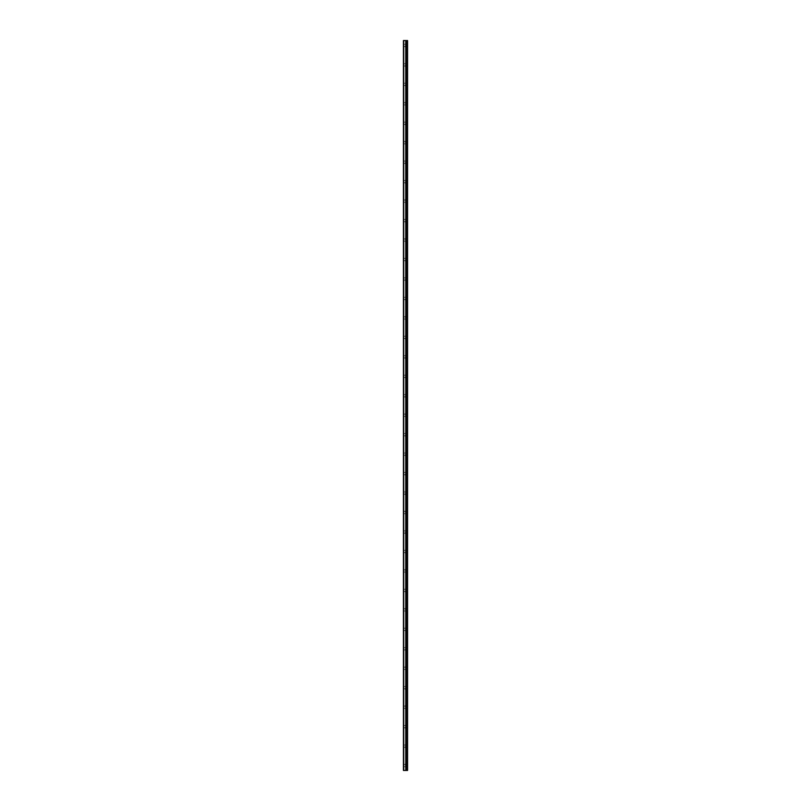<?xml version="1.0" encoding="UTF-8"?>
<svg xmlns="http://www.w3.org/2000/svg" width="811" height="811" viewBox="0 0 811 811"><rect width="100%" height="100%" fill="white"/><g stroke="black" fill="none" stroke-linecap="round" stroke-linejoin="round"><path stroke-width="0.61" stroke-dasharray="4.05 3.04" d="M403.726 770.45L403.726 40.55L403.432 770.45L406.098 770.45L406.098 40.55L407.568 40.55L407.568 770.45L406.818 770.45L406.818 40.55M403.726 40.55L406.098 40.55L406.098 770.45L406.575 40.55M403.432 45.416L403.432 46.511L403.432 45.416M405.378 45.416L405.378 47.362L405.378 45.416M407.568 45.416L407.568 47.362L407.568 45.416M403.432 64.88L403.432 65.975L403.432 64.88M405.378 64.88L405.378 66.826L405.378 64.88M407.568 64.88L407.568 66.826L407.568 64.88M403.432 84.344L403.432 85.439L403.432 84.344M405.378 84.344L405.378 86.29L405.378 84.344M407.568 84.344L407.568 86.29L407.568 84.344M403.432 103.808L403.432 102.713L403.432 103.808M405.378 103.808L405.378 101.862L405.378 103.808M407.568 103.808L407.568 101.862L407.568 103.808M403.432 123.272L403.432 124.367L403.432 123.272M405.378 123.272L405.378 125.218L405.378 123.272M407.568 123.272L407.568 125.218L407.568 123.272M403.432 142.736L403.432 141.641L403.432 142.736M405.378 142.736L405.378 140.79L405.378 142.736M407.568 142.736L407.568 140.79L407.568 142.736M403.432 162.2L403.432 163.295L403.432 162.2M405.378 162.2L405.378 164.146L405.378 162.2M407.568 162.2L407.568 164.146L407.568 162.2M403.432 181.664L403.432 182.759L403.432 181.664M405.378 181.664L405.378 183.61L405.378 181.664M407.568 181.664L407.568 183.61L407.568 181.664M403.432 201.128L403.432 200.033L403.432 201.128M405.378 201.128L405.378 199.182L405.378 201.128M407.568 201.128L407.568 199.182L407.568 201.128M403.432 220.592L403.432 221.687L403.432 220.592M405.378 220.592L405.378 222.538L405.378 220.592M407.568 220.592L407.568 222.538L407.568 220.592M403.432 240.056L403.432 238.961L403.432 240.056M405.378 240.056L405.378 238.11L405.378 240.056M407.568 240.056L407.568 238.11L407.568 240.056M403.432 259.52L403.432 258.425L403.432 259.52M405.378 259.52L405.378 261.466L405.378 259.52M407.568 259.52L407.568 261.466L407.568 259.52M403.432 278.984L403.432 280.079L403.432 278.984M405.378 278.984L405.378 280.93L405.378 278.984M407.568 278.984L407.568 280.93L407.568 278.984M403.432 298.448L403.432 299.543L403.432 298.448M405.378 298.448L405.378 300.394L405.378 298.448M407.568 298.448L407.568 300.394L407.568 298.448M403.432 317.912L403.432 316.817L403.432 317.912M405.378 317.912L405.378 315.966L405.378 317.912M407.568 317.912L407.568 315.966L407.568 317.912M403.432 337.376L403.432 338.471L403.432 337.376M405.378 337.376L405.378 339.322L405.378 337.376M407.568 337.376L407.568 339.322L407.568 337.376M403.432 356.84L403.432 357.935L403.432 356.84M405.378 356.84L405.378 358.786L405.378 356.84M407.568 356.84L407.568 358.786L407.568 356.84M403.432 376.304L403.432 377.399L403.432 376.304M405.378 376.304L405.378 378.25L405.378 376.304M407.568 376.304L407.568 378.25L407.568 376.304M403.432 395.768L403.432 396.863L403.432 395.768M405.378 395.768L405.378 397.714L405.378 395.768M407.568 395.768L407.568 397.714L407.568 395.768M403.432 415.232L403.432 414.137L403.432 415.232M405.378 415.232L405.378 413.286L405.378 415.232M407.568 415.232L407.568 413.286L407.568 415.232M403.432 434.696L403.432 435.791L403.432 434.696M405.378 434.696L405.378 436.642L405.378 434.696M407.568 434.696L407.568 436.642L407.568 434.696M403.432 454.16L403.432 455.255L403.432 454.16M405.378 454.16L405.378 456.106L405.378 454.16M407.568 454.16L407.568 456.106L407.568 454.16M403.432 473.624L403.432 474.719L403.432 473.624M405.378 473.624L405.378 475.57L405.378 473.624M407.568 473.624L407.568 475.57L407.568 473.624M403.432 493.088L403.432 494.183L403.432 493.088M405.378 493.088L405.378 495.034L405.378 493.088M407.568 493.088L407.568 495.034L407.568 493.088M403.432 512.552L403.432 511.457L403.432 512.552M405.378 512.552L405.378 510.606L405.378 512.552M407.568 512.552L407.568 510.606L407.568 512.552M403.432 532.016L403.432 533.111L403.432 532.016M405.378 532.016L405.378 533.962L405.378 532.016M407.568 532.016L407.568 533.962L407.568 532.016M403.432 551.48L403.432 552.575L403.432 551.48M405.378 551.48L405.378 553.426L405.378 551.48M407.568 551.48L407.568 553.426L407.568 551.48M403.432 570.944L403.432 569.849L403.432 570.944M405.378 570.944L405.378 568.998L405.378 570.944M407.568 570.944L407.568 568.998L407.568 570.944M403.432 590.408L403.432 591.503L403.432 590.408M405.378 590.408L405.378 592.354L405.378 590.408M407.568 590.408L407.568 592.354L407.568 590.408M403.432 609.872L403.432 608.777L403.432 609.872M405.378 609.872L405.378 607.926L405.378 609.872M407.568 609.872L407.568 607.926L407.568 609.872M403.432 629.336L403.432 630.431L403.432 629.336M405.378 629.336L405.378 631.282L405.378 629.336M407.568 629.336L407.568 631.282L407.568 629.336M403.432 648.8L403.432 649.895L403.432 648.8M405.378 648.8L405.378 650.746L405.378 648.8M407.568 648.8L407.568 650.746L407.568 648.8M403.432 668.264L403.432 667.169L403.432 668.264M405.378 668.264L405.378 666.318L405.378 668.264M407.568 668.264L407.568 666.318L407.568 668.264M403.432 687.728L403.432 688.823L403.432 687.728M405.378 687.728L405.378 689.674L405.378 687.728M407.568 687.728L407.568 689.674L407.568 687.728M403.432 707.192L403.432 706.097L403.432 707.192M405.378 707.192L405.378 705.246L405.378 707.192M407.568 707.192L407.568 705.246L407.568 707.192M403.432 726.656L403.432 727.751L403.432 726.656M405.378 726.656L405.378 728.602L405.378 726.656M407.568 726.656L407.568 728.602L407.568 726.656M403.432 746.12L403.432 747.215L403.432 746.12M405.378 746.12L405.378 748.066L405.378 746.12M407.568 746.12L407.568 748.066L407.568 746.12M403.432 765.584L403.432 764.489L403.432 765.584M405.378 765.584L405.378 763.638L405.378 765.584M407.568 765.584L407.568 763.638L407.568 765.584M407.325 765.584L407.325 763.638L407.325 765.584M407.325 746.12L407.325 748.066L407.325 746.12M407.325 726.656L407.325 728.602L407.325 726.656M407.325 707.192L407.325 705.246L407.325 707.192M407.325 687.728L407.325 689.674L407.325 687.728M407.325 668.264L407.325 666.318L407.325 668.264M407.325 648.8L407.325 650.746L407.325 648.8M407.325 629.336L407.325 631.282L407.325 629.336M407.325 609.872L407.325 607.926L407.325 609.872M407.325 590.408L407.325 592.354L407.325 590.408M407.325 570.944L407.325 568.998L407.325 570.944M407.325 551.48L407.325 553.426L407.325 551.48M407.325 532.016L407.325 533.962L407.325 532.016M407.325 512.552L407.325 510.606L407.325 512.552M407.325 493.088L407.325 495.034L407.325 493.088M407.325 473.624L407.325 475.57L407.325 473.624M407.325 454.16L407.325 456.106L407.325 454.16M407.325 434.696L407.325 436.642L407.325 434.696M407.325 415.232L407.325 413.286L407.325 415.232M407.325 395.768L407.325 397.714L407.325 395.768M407.325 376.304L407.325 378.25L407.325 376.304M407.325 356.84L407.325 358.786L407.325 356.84M407.325 337.376L407.325 339.322L407.325 337.376M407.325 317.912L407.325 315.966L407.325 317.912M407.325 298.448L407.325 300.394L407.325 298.448M407.325 278.984L407.325 280.93L407.325 278.984M407.325 259.52L407.325 261.466L407.325 259.52M407.325 240.056L407.325 238.11L407.325 240.056M407.325 220.592L407.325 222.538L407.325 220.592M407.325 201.128L407.325 199.182L407.325 201.128M407.325 181.664L407.325 183.61L407.325 181.664M407.325 162.2L407.325 164.146L407.325 162.2M407.325 142.736L407.325 140.79L407.325 142.736M407.325 123.272L407.325 125.218L407.325 123.272M407.325 103.808L407.325 101.862L407.325 103.808M407.325 84.344L407.325 86.29L407.325 84.344M407.325 64.88L407.325 66.826L407.325 64.88M407.325 45.416L407.325 47.362L407.325 45.416M405.905 40.55L405.094 40.55L405.905 40.55M405.094 40.55L405.794 40.55L405.094 40.55M406.098 770.45L406.088 40.55M407.335 770.45L407.335 40.55M405.774 770.45L405.774 40.55M405.845 770.45L405.845 40.55M406.058 770.45L406.058 40.55M406.605 770.45L406.605 40.55M406.879 770.45L406.879 40.55M403.432 46.511L405.378 46.511M403.432 65.975L405.378 65.975M403.432 85.439L405.378 85.439M403.432 104.903L405.378 104.903M403.432 124.367L405.378 124.367M403.432 143.831L405.378 143.831M403.432 163.295L405.378 163.295M403.432 182.759L405.378 182.759M403.432 202.223L405.378 202.223M403.432 221.687L405.378 221.687M403.432 241.151L405.378 241.151M403.432 260.615L405.378 260.615M403.432 280.079L405.378 280.079M403.432 299.543L405.378 299.543M403.432 319.007L405.378 319.007M403.432 338.471L405.378 338.471M403.432 357.935L405.378 357.935M403.432 377.399L405.378 377.399M403.432 396.863L405.378 396.863M403.432 416.327L405.378 416.327M403.432 435.791L405.378 435.791M403.432 455.255L405.378 455.255M403.432 474.719L405.378 474.719M403.432 494.183L405.378 494.183M403.432 513.647L405.378 513.647M403.432 533.111L405.378 533.111M403.432 552.575L405.378 552.575M403.432 572.039L405.378 572.039M403.432 591.503L405.378 591.503M403.432 610.967L405.378 610.967M403.432 630.431L405.378 630.431M403.432 649.895L405.378 649.895M403.432 669.359L405.378 669.359M403.432 688.823L405.378 688.823M403.432 708.287L405.378 708.287M403.432 727.751L405.378 727.751M403.432 747.215L405.378 747.215M403.432 766.679L405.378 766.679M405.378 767.53L407.325 767.53M405.378 748.066L407.325 748.066M405.378 728.602L407.325 728.602M405.378 709.138L407.325 709.138M405.378 689.674L407.325 689.674M405.378 670.21L407.325 670.21M405.378 650.746L407.325 650.746M405.378 631.282L407.325 631.282M405.378 611.818L407.325 611.818M405.378 592.354L407.325 592.354M405.378 572.89L407.325 572.89M405.378 553.426L407.325 553.426M405.378 533.962L407.325 533.962M405.378 514.498L407.325 514.498M405.378 495.034L407.325 495.034M405.378 475.57L407.325 475.57M405.378 456.106L407.325 456.106M405.378 436.642L407.325 436.642M405.378 417.178L407.325 417.178M405.378 397.714L407.325 397.714M405.378 378.25L407.325 378.25M405.378 358.786L407.325 358.786M405.378 339.322L407.325 339.322M405.378 319.858L407.325 319.858M405.378 300.394L407.325 300.394M405.378 280.93L407.325 280.93M405.378 261.466L407.325 261.466M405.378 242.002L407.325 242.002M405.378 222.538L407.325 222.538M405.378 203.074L407.325 203.074M405.378 183.61L407.325 183.61M405.378 164.146L407.325 164.146M405.378 144.682L407.325 144.682M405.378 125.218L407.325 125.218M405.378 105.754L407.325 105.754M405.378 86.29L407.325 86.29M405.378 66.826L407.325 66.826M405.378 47.362L407.325 47.362M405.378 43.47L407.325 43.47M405.378 62.934L407.325 62.934M405.378 82.398L407.325 82.398M405.378 101.862L407.325 101.862M405.378 121.326L407.325 121.326M405.378 140.79L407.325 140.79M405.378 160.254L407.325 160.254M405.378 179.718L407.325 179.718M405.378 199.182L407.325 199.182M405.378 218.646L407.325 218.646M405.378 238.11L407.325 238.11M405.378 257.574L407.325 257.574M405.378 277.038L407.325 277.038M405.378 296.502L407.325 296.502M405.378 315.966L407.325 315.966M405.378 335.43L407.325 335.43M405.378 354.894L407.325 354.894M405.378 374.358L407.325 374.358M405.378 393.822L407.325 393.822M405.378 413.286L407.325 413.286M405.378 432.75L407.325 432.75M405.378 452.214L407.325 452.214M405.378 471.678L407.325 471.678M405.378 491.142L407.325 491.142M405.378 510.606L407.325 510.606M405.378 530.07L407.325 530.07M405.378 549.534L407.325 549.534M405.378 568.998L407.325 568.998M405.378 588.462L407.325 588.462M405.378 607.926L407.325 607.926M405.378 627.39L407.325 627.39M405.378 646.854L407.325 646.854M405.378 666.318L407.325 666.318M405.378 685.782L407.325 685.782M405.378 705.246L407.325 705.246M405.378 724.71L407.325 724.71M405.378 744.174L407.325 744.174M405.378 763.638L407.325 763.638M403.432 764.489L405.378 764.489M403.432 745.025L405.378 745.025M403.432 725.561L405.378 725.561M403.432 706.097L405.378 706.097M403.432 686.633L405.378 686.633M403.432 667.169L405.378 667.169M403.432 647.705L405.378 647.705M403.432 628.241L405.378 628.241M403.432 608.777L405.378 608.777M403.432 589.313L405.378 589.313M403.432 569.849L405.378 569.849M403.432 550.385L405.378 550.385M403.432 530.921L405.378 530.921M403.432 511.457L405.378 511.457M403.432 491.993L405.378 491.993M403.432 472.529L405.378 472.529M403.432 453.065L405.378 453.065M403.432 433.601L405.378 433.601M403.432 414.137L405.378 414.137M403.432 394.673L405.378 394.673M403.432 375.209L405.378 375.209M403.432 355.745L405.378 355.745M403.432 336.281L405.378 336.281M403.432 316.817L405.378 316.817M403.432 297.353L405.378 297.353M403.432 277.889L405.378 277.889M403.432 258.425L405.378 258.425M403.432 238.961L405.378 238.961M403.432 219.497L405.378 219.497M403.432 200.033L405.378 200.033M403.432 180.569L405.378 180.569M403.432 161.105L405.378 161.105M403.432 141.641L405.378 141.641M403.432 122.177L405.378 122.177M403.432 102.713L405.378 102.713M403.432 83.249L405.378 83.249M403.432 63.785L405.378 63.785M403.432 44.321L405.378 44.321"/><path stroke-width="1.22" d="M403.432 770.45L405.845 770.45L405.845 40.55L403.432 40.55L403.432 770.45M405.845 770.45L407.568 770.45L407.568 40.55L405.845 40.55M407.335 770.45L407.335 40.55M406.564 770.45L406.564 40.55M406.098 770.45L406.098 40.55M403.726 770.45L403.726 40.55M406.879 770.45L406.879 40.55M406.818 770.45L406.818 40.55M406.605 770.45L406.605 40.55M406.058 770.45L406.058 40.55M405.774 770.45L405.774 40.55"/></g></svg>
